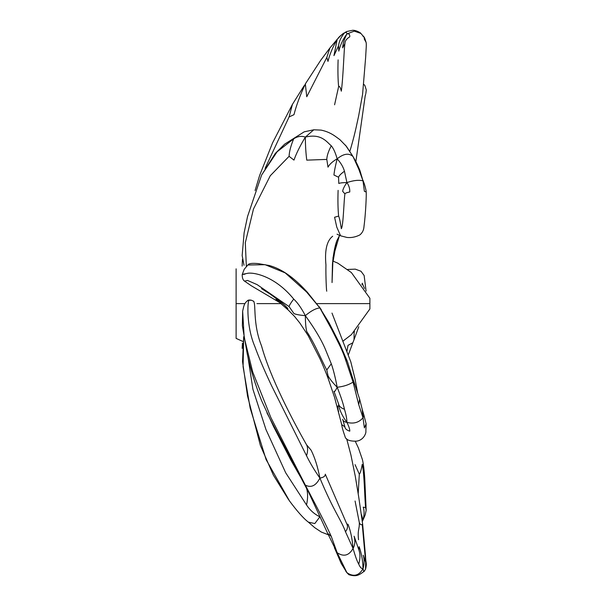 <?xml version="1.0" encoding="UTF-8"?>
<svg xmlns="http://www.w3.org/2000/svg" width="606" height="606" viewBox="0 0 606 606"><rect width="100%" height="100%" fill="white"/><g stroke="black" fill="none" stroke-linecap="round" stroke-linejoin="round"><path stroke-width="0.91" d="M369.887 303.614L369.887 298.266L369.887 308.962L369.887 303.614L317.014 303.614M236.113 303.614L236.113 268.829L236.113 338.398L236.113 303.614L244.975 303.614M363.002 417.776L364.388 427.927L366.138 423.844L363.948 415.33L363.002 417.776C358.919 422.579 353.563 424.102 346.927 422.359C346.89 418.89 346.071 414.519 344.458 409.262C343.307 403.869 340.883 396.536 337.178 387.264C343.731 386.514 349.026 384.78 353.063 382.06L358.744 404.634L363.002 417.776L362.221 409.391L359.631 399.112L352.207 376.705L353.063 382.06L345.481 359.487L347.268 361.168L339.807 343.928L329.043 322.778L319.892 307.969L331.747 329.497C339.14 344.375 342.329 349.927 345.481 359.487M366.138 423.844L365.865 431.161C366.38 432.555 363.918 440.373 356.32 441.16C349.351 441.327 345.564 439.691 344.943 436.244C343.026 430.896 341.943 427.003 341.701 424.579L344.928 426.957C345.026 428.707 346.64 430.108 349.768 431.177C349.935 429.563 348.988 426.624 346.927 422.359C343.064 417.231 340.36 411.883 338.792 406.308L338.565 403.869C339.042 406.24 341.004 408.035 344.458 409.262M276.033 299.425L288.327 310.105L294.546 316.438L299.773 322.93L308.159 335.603L319.854 358.479C320.854 360.911 322.998 364.842 328.247 378.705L327.998 375.659C329.588 378.78 332.649 382.644 337.178 387.264C335.345 377.5 333.376 369.675 331.285 363.782L326.339 351.662C322.49 341.701 315.491 329.694 305.333 315.658C311.166 310.764 316.014 308.204 319.892 307.969L306.53 291.94L307.401 292.289L319.892 307.969M280.351 302.955L251.308 285.774L244.559 281.146L247.528 280.434L257.141 284.638L289.085 306.613L293.971 313.582C296.243 314.537 300.031 315.226 305.333 315.658C301.47 308.189 297.591 302.659 293.713 299.069C274.382 275.313 252.755 272.185 247.634 273.306C241.567 274.495 240.68 274.783 244.975 274.154M244.559 281.146C242.961 280.116 242.173 277.927 242.203 274.586L244.226 269.253L247.862 265.004L265.133 264.693L285.191 272.882L306.53 291.94M354.109 384.159C355.366 385.007 355.018 384.31 353.063 382.06M358.744 404.634L359.631 399.112M305.333 315.658C305.409 323.165 305.886 328.475 306.765 331.565C315.128 344.011 323.725 365.039 326.801 369.94L331.285 363.782M289.085 306.613C289.282 305.409 290.827 302.894 293.713 299.069M327.998 375.659L326.801 369.94M337.178 387.264C335.36 391.006 334.285 392.332 333.951 391.256L338.565 403.869M346.927 422.359C344.39 421.996 342.966 420.965 342.648 419.261L344.928 426.957M338.625 411.489C338.898 413.14 336.792 404.74 338.103 406.111M331.285 536.454C326.876 526.675 321.46 515.782 305.333 485.126L327.649 533.318L331.285 536.454L337.178 552.725L335.906 551.104L341.239 563.497L346.927 572.723L337.178 552.725C343.731 557.065 349.026 555.634 353.063 548.438C355.328 556.406 357.222 561.633 358.744 564.118C360.009 567.224 361.434 568.761 363.002 568.739C364.365 563.762 364.448 559.247 363.229 555.194L365.653 562.307L365.562 569.239L364.221 571.246C358.464 575.639 356.101 576.768 348.912 574.715L346.927 572.723C353.563 577.124 358.919 575.798 363.002 568.739C363.653 571.443 364.115 572.178 364.388 570.935M248.937 300.273L247.377 300.818C247.998 300.015 249.346 299.818 251.437 300.243L248.937 300.273C247.422 302.326 246.369 326.657 254.808 346.443C258.8 357.457 264.436 370.637 271.708 385.984L306.53 455.727C310.06 462.969 314.514 470.423 319.892 478.073C333.823 511.434 341.504 520.448 345.481 531.75L353.063 548.438C352.298 538.931 350.616 530.871 348.018 524.266L346.859 524.092C348.041 526.44 347.579 528.993 345.481 531.75M305.356 485.701L303.303 481.838L305.333 485.126C311.166 488.08 316.014 485.724 319.892 478.073C323.521 477.483 325.324 476.187 325.293 474.187L346.859 524.092M305.333 485.126L270.776 417.36L252.672 371.887L244.173 337.292L242.65 311.143C243.93 305.379 244.316 303.348 247.377 300.818M306.53 455.727C307.954 451.175 307.954 447.516 306.53 444.743L311.113 450.205C314.809 457.568 317.741 466.855 319.892 478.073M358.744 564.118C360.312 558.838 360.35 554.073 358.85 549.824L354.109 536.212C355.366 541.037 355.018 545.112 353.063 548.438M358.85 549.824L359.153 546.688C361.668 553.998 362.949 561.345 363.002 568.739M358.547 539.749C357.373 529.682 359.578 529.455 359.313 522.546C360.206 524.607 361.191 525.228 362.259 524.402L365.653 562.307M355.071 501.018L359.313 522.546M306.53 444.743C293.031 420.996 270.2 377.674 261.572 345.996C252.581 323.596 256.232 304.007 253.528 301.243M303.303 481.838L290.865 460.098L293.713 462.764M337.178 552.725L327.649 533.318M341.239 563.497L344.458 567.731M346.927 572.723L346.011 571.519M328.323 534.795L321.301 532.038L314.696 527.644L308.378 522.13L314.802 523.561L319.892 516.804L320.635 517.857M289.592 501.117L266.102 459.598L250.157 408.096L243.082 366.66L243.703 336.762M247.945 356.979L252.914 389.249L265.951 429.518L285.691 472.778L306.53 504.965C310.06 510.297 314.514 514.244 319.892 516.804L320.059 516.645M319.733 515.964L319.892 516.804M306.53 504.965C307.954 498.374 307.954 492.829 306.53 488.33L306.644 488.315M361.335 514.229L363.002 520.046L362.312 521.516M358.199 493.746L359.313 474.195C360.206 473.498 361.191 470.203 362.259 464.317C364.403 473.733 364.706 500.67 365.653 507.616L363.229 507.161C364.448 510.835 364.365 515.13 363.002 520.054L363.009 520.046M365.653 507.616L366.168 510.275L365.213 514.82L363.017 520.031M355.071 464.643L359.313 474.195M306.53 488.33L266.943 412.875M346.859 351.677L348.018 345.359L352.851 342.754L348.352 354.745M354.533 331.565L354.109 332.255L354.033 339.693L352.851 342.754M362.002 284.782L362.259 283.214L364.471 288.486M365.138 96.203L365.592 94.453M365.183 95.899L365.653 94.241M363.002 36.368C363.653 35.784 364.115 36.746 364.388 39.261L366.107 42.405C366.554 44.836 366.122 47.95 365.63 57.593L362.577 94.384L358.684 115.701C357.828 119.291 355.502 132.025 350.882 147.856L349.836 151.326M334.58 104.8L338.625 86.59C339.458 85.817 340.36 87.347 341.322 91.173C343.397 75.417 343.882 50.131 344.928 43.458C345.026 40.89 346.64 38.686 349.768 36.837C349.935 34.398 348.988 33.428 346.927 33.936L354.283 31.133L360.858 33.421L364.547 37.731L366.107 42.405M344.458 32.898C341.004 37.201 339.042 41.488 338.565 45.768L338.792 51.093C340.36 44.791 343.064 39.072 346.927 33.936C346.89 32.421 346.071 32.08 344.458 32.898C343.307 33.118 340.883 35.292 337.178 39.398L329.922 47.972L320.741 60.236L305.735 83.31M265.072 168.445L289.085 116.935L293.971 114.693C296.243 105.626 300.031 95.377 305.333 83.954L306.765 96.763L326.801 57.456L327.998 61.403C329.588 54.593 332.649 47.26 337.178 39.398L336.345 40.208M305.333 83.954L306.727 81.734M289.085 116.935L292.44 104.346L272.564 142.88L259.641 175.407L255.081 190.496M326.801 57.456L329.922 47.972M337.178 39.398L333.951 55.623L338.565 45.768M346.927 33.936C344.39 38.761 342.966 43.405 342.648 47.866L344.928 43.458M338.625 86.59C337.936 79.78 337.762 70.879 338.103 59.88M363.002 180.846L364.388 191.307L366.175 191.988C366.456 191.587 364.668 184.232 363.661 182.179L363.002 180.846C358.919 179.777 353.563 180.353 346.927 182.58L344.458 171.24C343.307 167.097 340.883 162.953 337.178 158.817C343.731 153.538 349.026 152.803 353.063 156.613L358.744 169.082L363.002 180.846L359.835 170.188L358.744 169.082M337.042 234.189L340.595 235.81L336.769 227.091L334.58 217.251L338.625 216.084C339.458 217.918 340.36 222.122 341.322 228.704C343.397 226.083 343.882 199.616 344.928 193.897C345.026 193.246 346.64 192.602 349.768 191.973C349.935 188.724 348.988 185.587 346.927 182.58C343.064 182.58 340.36 182.876 338.792 183.459L338.565 177.232C339.042 175.702 341.004 173.71 344.458 171.24M339.398 235.651L333.035 257.436L332.05 282.57L332.459 264.231C333.247 254.77 334.679 247.006 336.747 240.946L339.663 235.287M326.763 291.1C326.528 292.668 325.657 276.185 325.937 264.898C324.589 250.27 326.839 240.711 332.671 236.226M345.481 145.152L352.942 156.409M246.347 266.39L245.301 242.756L253.482 208.987L270.284 175.732L289.085 156.318L293.971 160.105C296.243 153.598 300.031 145.94 305.333 137.115C305.409 145.788 305.886 153.462 306.765 160.143L326.801 159.408L327.998 167.15C329.588 164.196 332.649 161.416 337.178 158.817C335.345 152.53 333.376 148.197 331.285 145.804C326.876 142.205 321.46 133.146 305.333 137.115L313.81 129.79L321.097 130.116C326.528 131.207 331.565 133.487 336.209 136.964L339.936 139.683L346.443 146.394L352.995 156.499M305.333 137.115C301.47 135.729 297.591 136.289 293.713 138.797L277.109 151.78L261.603 175.066L275.336 153.379L284.684 144.13L304.227 131.813L313.81 129.79M289.085 156.318C289.282 151.523 290.827 145.682 293.713 138.797M326.801 159.408C326.937 155.704 328.429 151.174 331.285 145.804M337.178 158.817C335.36 165.892 334.285 171.293 333.951 175.02L338.565 177.232M346.927 182.58C344.39 186.156 342.966 189.049 342.648 191.269L344.928 193.897M338.625 216.084C337.936 209.297 337.762 200.722 338.103 190.352M256.952 303.614L281.131 303.614M369.887 298.266L351.389 272.579L337.769 263.133L332.755 261.004M369.887 308.962L351.389 334.656L342.776 341.276M242.665 341.352L236.113 338.39M352.207 376.705L347.268 361.168M362.221 409.391L363.948 415.33M357.616 392.688L355.071 379.189L350.829 361.911L331.99 313.082M247.862 265.004C248.634 263.474 252.088 263.004 258.239 263.602L269.231 265.504C284.29 269.655 296.546 280.472 307.401 292.289M319.18 306.651L321.354 309.863M328.247 378.705L334.618 397.574L341.701 424.579M261.512 288.623L268.306 292.918C272.367 295.213 283.335 303.258 287.948 308.605L284.085 304.795C272.98 295.887 265.458 290.494 261.512 288.623M365.562 569.239C367.092 562.656 365.759 564.034 365.539 556.225L362.608 523.857L358.722 497.034L355.26 476.142L350.927 455.023L346.677 438.835M253.853 301.341L251.437 300.243M335.906 551.104L334.421 547.801M345.776 571.185L348.912 574.715M290.865 460.098L273.473 426.366L261.55 400.543C255.285 384.712 250.551 369.342 247.346 354.449L242.362 325.786L242.65 311.143M289.001 500.276C297.107 511.222 303.561 518.501 308.378 522.13M366.168 510.275L364.714 477.733C364.161 469.923 363.411 463.916 362.456 459.719L358.441 448.054L355.275 441.304M243.695 336.716L242.529 361.562L247.543 396.051L260.368 445.418L273.389 475.172L288.524 499.594M358.775 326.725L354.033 339.693M366.085 291.13L364.138 275.51L360.979 271.253L355.283 269.14L347.73 269.458M242.453 343.14L242.15 348.412M333.141 261.148L336.519 241.589M365.251 95.498L355.866 161.62M365.842 93.529L366.282 89.968L364.88 85.491L363.774 84.31M360.858 33.421C361.403 33.338 356.146 29.952 352.503 30.3L346.602 31.565C342.125 34.156 339.163 36.549 337.724 38.746M304.174 85.666L292.44 104.346M242.438 259.436L242.142 266.102M363.085 180.459L363.661 182.179M353.26 156.946C355.419 160.848 356.01 161.287 359.835 170.188M366.175 191.988C366.509 194.481 365.759 213.07 363.979 226.659C363.759 230.068 362.388 232.818 359.866 234.916C352.995 238.4 347.685 237.454 347.003 237.454L340.595 235.81M244.036 265.307L242.158 255.535L244.12 232.81L247.551 216.493L261.603 175.066"/></g></svg>
